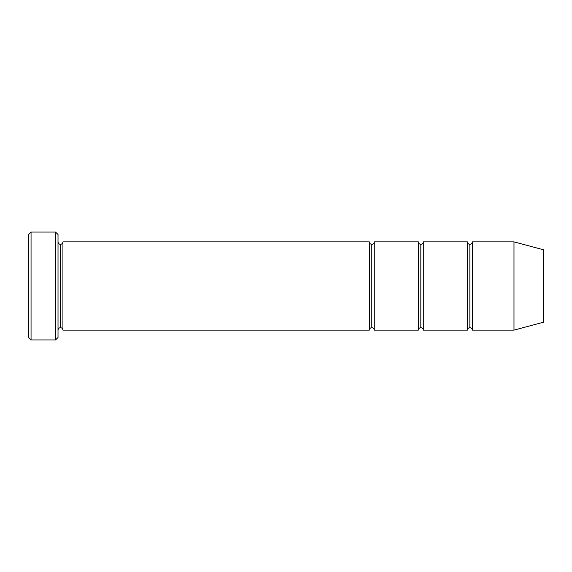 <?xml version="1.0" encoding="UTF-8"?>
<svg xmlns="http://www.w3.org/2000/svg" width="572" height="572" viewBox="0 0 572 572"><rect width="100%" height="100%" fill="white"/><g stroke="black" fill="none" stroke-linecap="round" stroke-linejoin="round"><path stroke-width="0.86" d="M28.6 234.52L28.6 337.48L31.052 339.932L31.052 232.068L28.6 234.52L31.052 232.068L31.052 339.932L55.563 339.932L58.015 337.48L58.015 234.52L55.563 232.068L55.563 339.932L55.563 232.068L31.052 232.068L55.563 232.068L58.015 234.52L58.015 337.48L55.563 339.932L31.052 339.932L28.6 337.48L28.6 234.52M369.348 330.123L369.348 241.877L62.92 241.877L62.92 330.123L369.348 330.123C369.505 328.65 370.32 327.827 371.8 327.677L371.8 244.323C370.32 244.172 369.505 243.35 369.348 241.877L369.348 330.123L62.92 330.123C62.763 328.65 61.948 327.827 60.468 327.677L60.468 244.323C58.987 244.172 58.172 243.35 58.015 241.877C58.172 243.35 58.987 244.172 60.468 244.323C61.948 244.172 62.763 243.35 62.92 241.877C62.763 243.35 61.948 244.172 60.468 244.323L60.468 327.677C58.987 327.827 58.172 328.65 58.015 330.123C58.172 328.65 58.987 327.827 60.468 327.677C61.948 327.827 62.763 328.65 62.92 330.123L62.92 241.877L369.348 241.877C369.505 243.35 370.32 244.172 371.8 244.323C373.28 244.172 374.095 243.35 374.252 241.877L374.252 330.123C374.095 328.65 373.28 327.827 371.8 327.677C370.32 327.827 369.505 328.65 369.348 330.123M513.985 330.123L513.985 241.877L472.308 241.877L472.308 330.123L513.985 330.123L543.4 322.243L543.4 249.757L513.985 241.877L513.985 330.123L472.308 330.123C472.15 328.65 471.335 327.827 469.855 327.677L469.855 244.323C468.382 244.172 467.56 243.35 467.403 241.877L467.403 330.123C467.56 328.65 468.382 327.827 469.855 327.677C468.382 327.827 467.56 328.65 467.403 330.123L467.403 241.877C467.56 243.35 468.382 244.172 469.855 244.323C471.335 244.172 472.15 243.35 472.308 241.877C472.15 243.35 471.335 244.172 469.855 244.323L469.855 327.677C471.335 327.827 472.15 328.65 472.308 330.123L472.308 241.877L513.985 241.877L543.4 249.757L543.4 322.243L513.985 330.123M418.375 330.123C418.532 328.65 419.347 327.827 420.828 327.677L420.828 244.323C419.347 244.172 418.532 243.35 418.375 241.877L418.375 330.123L418.375 241.877C418.532 243.35 419.347 244.172 420.828 244.323C422.308 244.172 423.123 243.35 423.28 241.877L423.28 330.123C423.123 328.65 422.308 327.827 420.828 327.677C419.347 327.827 418.532 328.65 418.375 330.123L374.252 330.123L418.375 330.123M418.375 241.877L374.252 241.877L418.375 241.877M467.403 241.877L423.28 241.877L467.403 241.877M423.28 330.123L467.403 330.123L423.28 330.123L423.28 241.877C423.123 243.35 422.308 244.172 420.828 244.323L420.828 327.677C422.308 327.827 423.123 328.65 423.28 330.123M371.8 244.323L371.8 327.677C373.28 327.827 374.095 328.65 374.252 330.123L374.252 241.877C374.095 243.35 373.28 244.172 371.8 244.323"/></g></svg>
